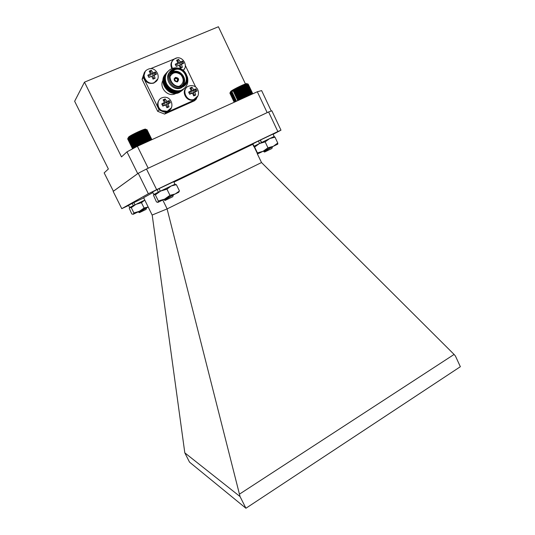 <?xml version="1.0" encoding="UTF-8"?>
<svg xmlns="http://www.w3.org/2000/svg" width="535" height="535" viewBox="0 0 535 535"><rect width="100%" height="100%" fill="white"/><g stroke="black" fill="none" stroke-linecap="round" stroke-linejoin="round"><path stroke-width="0.8" d="M146.577 207.901L146.068 209.406L139.461 212.616L138.939 212.435L146.543 207.821M137.876 212.027L138.297 212.007M138.96 211.92L139.581 211.806M139.227 212.087L140.946 210.543M138.873 212.081L143.627 209.238M249.698 95.217L244.776 84.644L244.95 85.072L244.067 84.931L244.167 85.393L242.475 85.607L242.442 86.142L241.613 85.995L241.519 86.563L239.814 86.837L239.6 87.472L237.961 87.747L237.66 88.436L237.052 88.208L236.704 88.924L236.156 88.676L235.781 89.412L235.293 89.138L234.892 89.893L234.477 89.586L234.049 90.361L233.701 90.02L233.267 90.81L232.992 90.435L232.551 91.231L232.344 90.823L231.347 91.987L231.274 91.512L230.003 93.037L230.177 92.435L229.91 93.19L234.223 102.252M272.496 146.764L271.894 148.496L264.604 152.034L263.962 151.806L272.562 146.677M264.109 151.104L264.865 150.957M264.317 151.372L265.621 150.047M261.394 142.591L260.378 140.096M263.929 151.372L264.083 151.686L268.55 148.623M230.231 92.461L230.759 91.391C233.079 89.271 247.498 82.444 246.902 83.741L247.458 83.935M247.551 83.901L248.18 84.109L246.481 84.042L246.856 84.369L245.986 84.202L246.301 84.557L245.418 84.403L245.659 84.791L244.776 84.644M252.808 93.799L248.193 84.149M229.936 93.237L234.19 102.265M241.613 85.995L246.642 96.608M242.442 86.142L247.23 96.253M246.314 96.674L241.519 86.563M240.723 86.409L245.746 97.009M240.569 87.004L245.364 97.123M242.475 85.607L247.498 96.213M243.331 85.747L248.113 95.859M243.298 85.252L248.307 95.845M244.167 85.393L248.949 95.491M244.067 84.931L249.069 95.504M244.95 85.072L249.725 95.163M245.659 84.791L250.434 94.876M246.301 84.557L251.049 94.601M246.856 84.369L251.584 94.361M247.33 84.229L252.025 94.16M247.712 84.135L252.373 93.999M247.993 84.102L252.62 93.886M248.18 84.109L252.767 93.819M230.003 93.037L234.357 102.192M230.19 92.843L234.591 102.085M230.485 92.602L234.918 101.931M230.866 92.314L235.346 101.737M231.347 91.987L235.868 101.503M231.909 91.625L236.47 101.229M232.344 90.823L232.551 91.231M232.992 90.435L237.821 100.613M233.267 90.81L237.908 100.573M233.701 90.02L238.57 100.272M234.049 90.361L238.724 100.199M234.477 89.586L239.372 99.905M234.892 89.893L239.6 99.804M235.293 89.138L240.222 99.523M235.781 89.412L240.516 99.39M236.156 88.676L241.111 99.115M236.704 88.924L241.466 98.955M237.052 88.208L242.027 98.701M237.66 88.436L242.435 98.514M237.961 87.747L242.957 98.279M238.623 87.947L243.425 98.065M238.891 87.285L243.893 97.851M239.6 87.472L244.395 97.591M239.814 86.837L244.829 97.43M148.329 141.287L143.166 130.741L142.236 130.587L142.31 131.082L141.4 130.928L141.407 131.456L140.511 131.302L140.451 131.871L139.588 131.71L139.461 132.305L137.669 132.586L137.421 133.248L136.692 133.048L136.398 133.743L135.723 133.516L135.382 134.245L134.767 133.991L134.392 134.746L133.837 134.466L133.429 135.241L132.947 134.934L131.657 136.198L131.322 135.83L130.145 137.074L129.958 136.639L129.51 137.468L129.39 136.993L127.892 138.659L128.046 138.043L127.704 138.973L132.566 148.844M173.347 194.954L172.751 196.733L165.134 200.431L164.472 200.204L173.414 194.84M164.579 199.515L165.348 199.368M164.833 199.769L166.365 198.264M164.419 199.769L164.579 200.09L169.461 196.766M128.072 138.104L128.741 136.92C131.603 134.519 146.229 127.905 145.607 129.276L146.082 129.443M151.9 139.662L147.018 129.697L145.393 129.503L145.834 129.818L144.363 129.804L144.664 130.186L143.012 130.286L143.166 130.741M132.653 148.797L127.745 138.839L127.952 138.197M140.511 131.302L145.941 142.37M141.407 131.456L146.583 142.009M145.634 142.43L140.451 131.871M139.588 131.71L145.025 142.785M139.461 132.305L144.651 142.872M141.4 130.928L146.817 141.976M142.31 131.082L147.486 141.628M142.236 130.587L147.633 141.601M143.012 130.286L148.396 141.253M143.948 130.44L149.098 140.939M144.664 130.186L149.78 140.625M145.293 129.978L150.375 140.357M145.834 129.818L150.883 140.123M146.282 129.711L151.291 139.936M146.63 129.657L151.599 139.802M146.878 129.651L151.8 139.709M127.892 138.659L132.847 148.697M128.146 138.425L133.135 148.543M128.5 138.144L133.523 148.329M128.955 137.823L134.011 148.075M129.51 137.468L134.579 147.767M130.145 137.074L135.241 147.413M130.6 136.244L135.923 147.045M130.868 136.646L135.97 147.018M131.322 135.83L136.652 146.65M131.657 136.198L136.773 146.59M132.105 135.395L137.441 146.236M132.519 135.73L137.642 146.142M132.947 134.934L138.318 145.834M133.429 135.241L138.585 145.714M133.837 134.466L139.227 145.42M134.392 134.746L139.568 145.266M134.767 133.991L140.177 144.992M135.382 134.245L140.578 144.811M135.723 133.516L141.146 144.55M136.398 133.743L141.594 144.31M136.692 133.048L142.129 144.102M137.421 133.248L142.618 143.821M137.669 132.586L143.106 143.661M138.451 132.767L143.641 143.34M138.639 132.138L144.075 143.219M178.503 192.366L179.312 191.122L178.69 192.272L157.858 202.39L156.447 201.909L153.518 195.328L153.926 194.426L160.64 191.055L155.324 194.847L153.819 194.506L152.549 191.958L157.109 189.584L158.38 192.165L153.806 194.506M179.312 191.122L175.159 193.991L169.956 195.328L166.933 189.169L160.64 191.055L171.22 185.953L166.933 189.169M169.956 195.328L164.606 199.12L158.347 200.973L155.324 194.847M158.347 200.973L157.858 202.39M174.811 184.348L176.383 184.682L171.22 185.953L174.811 184.348M179.365 190.774L176.383 184.682M144.804 200.097L141.461 202.698L144.089 207.988L148.222 207.005L133.242 214.274L131.784 213.973L129.283 208.309L129.824 207.413L135.95 204.357L131.282 207.667L129.644 207.52L128.554 205.326L132.232 203.427L133.335 205.647L129.644 207.52M141.461 202.698L135.95 204.357L144.798 200.097L134.987 204.831L133.884 202.611L143.708 197.876M144.089 207.988L139.394 211.292L133.904 212.937L131.282 207.667M133.904 212.937L133.242 214.274M277.759 144.142L257.569 153.946L253.951 146.336L259.435 143.561L254.633 147.058L252.781 143.915L258.418 141.006L259.595 143.48L253.944 146.349M277.739 144.156L277.759 143.026L273.311 146.309L267.948 147.78L265.153 141.875L259.435 143.561L269.653 138.592L265.153 141.875M267.948 147.78L263.093 151.271L257.415 152.903L254.633 147.058M257.415 152.903L257.569 153.946M274.134 136.532L274.99 137.161L269.653 138.592L274.134 136.532M277.759 143.026L274.99 137.161M173.735 181.686L159.069 188.614L160.339 191.202L174.985 184.234L173.735 181.686M159.029 188.708L157.109 189.584M133.904 202.651L132.232 203.427M273.004 134.058L260.418 140.023L261.595 142.497L274.161 136.505L273.004 134.058M260.251 140.183L258.418 141.006M145.172 71.596L143.407 77.595L142.069 79.307L144.363 72.472L145.487 71.182M271.245 111.026L261.628 90.596L257.315 91.752L137.381 146.262L126.969 151.853L121.492 156.902L84.476 82.156L74.646 101.275L108.371 169L104.158 172.885L113.413 191.236M267.226 112.604L148.035 168.298M257.315 91.752L267.166 112.624M84.476 82.156L218.407 26.75L245.445 83.928M126.969 151.853L137.722 173.614L113.333 191.269M137.381 146.262L148.195 168.217M142.069 79.307L157.651 111.3L164.593 114.082L194.426 100.807L196.151 99.303L196.96 97.424M162.961 80.29C158.948 87.185 167.328 96.949 174.677 94.026L176.216 93.324M186.427 87.68C180.944 91.946 186.835 102.218 193.416 99.898L197.321 96.434M195.69 87.044L185.324 65.444M172.658 60.488C170.678 62.836 170.411 65.524 171.855 68.547M176.717 58.027L150.449 68.721M143.654 76.418C145.038 82.036 148.436 84.262 153.833 83.085L156.668 80.738M143.407 77.595L159.109 109.862L162.981 111.668L166.773 111.721L169.99 109.628M159.51 99.543C156.347 103.83 157.043 107.682 161.603 111.099M162.981 111.668L166.104 112.664L196.151 99.303M159.109 109.862L157.651 111.3M166.104 112.664L164.593 114.082M181.746 87.72L182.02 87.165M176.236 81.467L174.624 79.875M175.46 81.24L176.918 81.313C178.081 79.755 177.667 78.785 175.661 78.418C174.664 78.839 174.397 79.588 174.878 80.665M177.138 81.414C178.61 79.421 178.068 78.297 175.513 78.043C174.035 80.036 174.577 81.159 177.138 81.414M177.232 81.614L177.326 81.574C178.891 79.501 178.342 78.23 175.667 77.756C173.668 79.909 174.189 81.2 177.232 81.614M177.473 81.822C179.426 79.274 178.743 77.802 175.433 77.408C173.387 79.909 174.029 81.394 177.359 81.868L177.473 81.822M179.345 86.202L179.546 86.115C183.893 83.132 184.341 79.34 180.883 74.739C176.175 71.483 172.504 72.192 169.869 76.853M181.833 85.62C187.638 80.303 179.987 69.189 172.805 72.559L170.357 74.271M181.806 85.64C187.805 80.41 180.161 69.055 172.892 72.466L170.331 74.298M183.191 84.891C187.992 78.732 179.827 68.507 172.725 71.864L171.019 72.854M181.953 85.587C191.497 81.888 183.793 65.631 174.49 69.898C165.027 73.315 172.043 89.465 181.378 85.807L181.953 85.587M182.221 86.148C192.232 81.895 184.14 65.023 174.136 69.363C163.991 73.576 172.243 90.622 182.221 86.148M182.361 87.024L182.783 86.831C192.687 82.437 185.277 65.243 174.831 68.467L173.668 68.861C162.76 72.854 170.859 91.478 181.653 87.299L182.361 87.024M170.217 71.503C163.068 77.896 171.949 91.612 180.883 88.061L184.568 85.62M178.931 68.326C171.655 66.026 164.332 72.258 165.462 79.909C166.378 87.573 175.253 92.983 181.826 89.974C186.949 87.205 188.795 82.798 187.37 76.752M167.722 71.543C159.417 79.601 171.086 95.598 181.385 90.402L184.568 88.188M167.308 72.011C159.022 80.056 170.672 96.019 180.944 90.83L184.12 88.623M173.915 70.54L173.106 70.647M166.9 72.486C158.627 80.511 170.25 96.44 180.509 91.258L183.679 89.057M173.487 71.008L172.444 71.162M166.492 72.954C158.233 80.966 169.836 96.855 180.074 91.686L183.237 89.485M183.338 86.764L183.525 86.402M173.072 71.483L171.936 71.65M166.084 73.422C157.845 81.414 169.421 97.27 179.64 92.107L182.796 89.913M165.676 73.883C157.457 81.868 169.013 97.684 179.205 92.528L182.355 90.341M166.82 101.376L165.154 98.935L163.108 99.831L164.419 102.426L161.757 103.924L162.8 106.077L165.643 104.954L166.953 107.749L168.993 106.846L168.043 103.897L170.331 102.76L169.287 100.613L166.82 101.376L165.85 102.981L164.452 100.105L165.154 98.935M152.916 72.706L151.251 70.272L149.178 71.142L150.489 73.73L147.814 75.228L148.864 77.401L151.726 76.278L153.057 79.126L155.117 78.25L154.147 75.248L156.474 74.171L155.424 72.011L152.916 72.706L151.987 74.412L150.582 71.516L151.251 70.272M180.241 61.786L178.583 59.385L176.57 60.234L177.874 62.782L175.246 64.26L176.276 66.4L179.085 65.303L180.362 68.126L182.375 67.27L181.452 64.3L183.686 63.257L182.662 61.117L180.241 61.786L179.238 63.504L177.861 60.636L178.583 59.385M193.61 89.606L191.951 87.198L189.958 88.074L191.269 90.629L188.648 92.107L189.671 94.234L192.473 93.13L193.724 95.905L195.71 95.023L194.807 92.1L197.007 91.004L195.991 88.884L193.61 89.606L192.567 91.231L191.202 88.382L191.951 87.198M193.603 95.618L194.486 95.223L193.122 92.381L195.783 91.211L195.228 90.054L192.567 91.231M195.228 90.054L195.991 88.884M195.783 91.211L197.007 91.004M193.122 92.381L194.807 92.1M194.486 95.223L195.71 95.023M189.544 93.959L192.038 92.863L192.473 93.13M191.269 90.629L191.483 91.706L188.989 92.802M191.202 88.382L190.326 88.763M180.275 67.918L181.178 67.53L179.8 64.668L182.488 63.531L181.927 62.368L179.238 63.504M181.927 62.368L182.662 61.117M182.488 63.531L183.686 63.257M179.8 64.668L181.452 64.3M181.178 67.53L182.375 67.27M176.182 66.206L179.085 65.303M177.874 62.782L178.142 63.966L175.627 65.036M177.861 60.636L176.985 61.01M152.956 78.919L153.966 78.491L152.562 75.589L155.317 74.418L154.749 73.241L151.987 74.412M154.749 73.241L155.424 72.011M155.317 74.418L156.474 74.171M152.562 75.589L154.147 75.248M153.966 78.491L155.117 78.25M148.77 77.2L151.726 76.278M150.489 73.73L150.863 74.887L148.202 76.017M150.582 71.516L149.586 71.931M166.82 107.461L167.816 107.02L166.418 104.151L169.147 102.947L168.585 101.777L165.85 102.981M168.585 101.777L169.287 100.613M169.147 102.947L170.331 102.76M166.418 104.151L168.043 103.897M167.816 107.02L168.993 106.846M162.673 105.803L165.308 104.639L165.643 104.954M164.419 102.426L164.74 103.469L162.105 104.626M164.452 100.105L163.469 100.533M257.241 153.679L261.515 162.54L167.094 208.911L240.048 496.554L184.809 452.844L152.228 215.23L143.614 197.696L152.856 192.58M261.515 162.54L454.095 354.438L455.439 356.049L460.354 366.709L245.926 508.25L189.524 462.14L184.809 452.844M167.094 208.911L152.187 215.023M239.573 494.079L454.095 354.438M253.964 146.804L252.767 144.289L173.942 182.107M162.774 200.01L167.047 208.69M259.836 140.371L260.438 140.07M128.621 205.46L121.766 208.663L148.356 193.764L156.648 189.657L277.846 131.55L280.982 130.172L273.117 134.298M240.048 496.554L245.926 508.25M280.982 130.172L271.86 110.805L268.603 111.955L277.846 131.55M156.648 189.657L146.483 169.02L268.603 111.955M148.356 193.764L138.231 173.273L146.483 169.02M121.766 208.663L113.166 191.416L138.231 173.273M157.705 79.033L154.24 82.604C146.824 86.108 139.876 73.623 147.125 69.771M171.26 107.896L167.208 111.313L162.025 110.685C156.548 108.063 156.708 99.283 162.259 97.704C171.447 94.468 175.42 108.358 168.164 110.932L166.773 111.721M172.464 68.333C170.505 64.147 171.307 60.93 174.885 58.676C181.974 54.537 188.875 65.691 183.284 70.279M184.568 68.507L183.324 70.312M197.582 96.494L193.904 99.47C186.006 102.172 180.87 88.482 188.895 86.068C198.411 83.172 201.735 95.972 194.747 99.122L193.416 99.898M138.866 212.054L137.976 211.98M263.929 151.338L263.12 151.258M164.419 199.722L163.529 199.642M277.444 144.296L277.846 143.694M174.677 94.026L175.326 93.384M175.661 78.418L174.731 79.22M174.463 78.819L174.109 79.133M177.326 81.574L177.018 81.962M174.196 78.732L175.433 77.408M172.725 71.864L174.49 69.898M182.783 86.831C192.7 82.41 185.317 65.176 174.831 68.467M180.883 88.061L181.653 87.299M147.593 69.523C155.725 64.882 162.881 78.839 154.314 82.571L153.833 83.085"/></g></svg>
